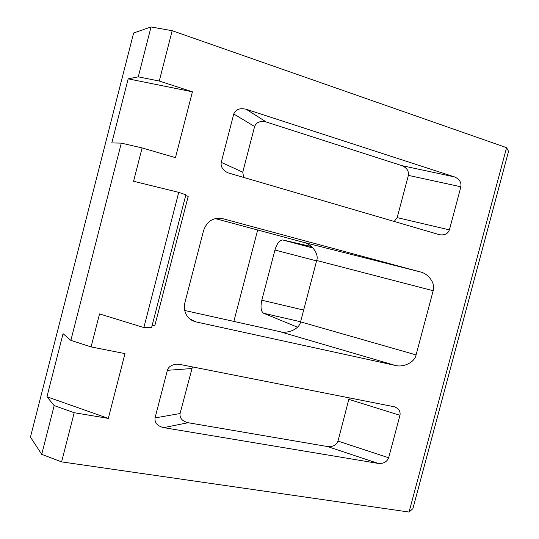 <?xml version="1.0" encoding="UTF-8"?>
<svg xmlns="http://www.w3.org/2000/svg" width="539" height="539" viewBox="0 0 539 539"><rect width="100%" height="100%" fill="white"/><g stroke="black" fill="none" stroke-linecap="round" stroke-linejoin="round"><path stroke-width="0.81" d="M215.182 218.578L303.073 242.193L420.002 271.851L221.785 218.416C212.871 217.419 206.794 221.495 203.547 230.638L184.904 302.622C183.341 310.767 185.861 316.791 192.463 320.692L195.731 321.844L395.121 365.388L279.633 331.6L184.715 310.477M420.002 271.851C428.66 273.563 435.768 283.851 433.174 290.73L316.683 260.492L300.56 321.857L416.068 354.911L433.174 290.73M416.068 354.911C414.902 362.107 403.549 367.841 395.121 365.388M192.436 366.904L180.06 413.521C179.548 418.143 182.236 421.208 188.111 422.717L327.49 446.541C332.839 446.986 336.336 445.167 337.993 441.091L388.646 457.773L399.972 415.293C400.652 411.412 398.772 408.569 394.339 406.77L180.066 364.465L176.677 364.209M388.646 457.773C386.962 461.936 383.458 463.816 378.135 463.405L327.49 446.541M188.111 422.717L163.688 427.636L378.135 463.405M163.688 427.636C157.388 426.059 154.504 422.819 155.037 417.927L180.06 413.521M191.743 368.541L167.366 370.313L155.037 417.927M167.366 370.313C168.377 366.951 171.328 364.923 176.219 364.236M394.157 221.489L397.182 217.628L408.373 175.377C408.96 170.964 406.777 167.71 401.818 165.621L454.438 176.886L246.256 109.289L266.313 122.023C260.344 120.635 256.443 122.137 254.61 126.517L242.752 172.17L243.682 177.567M454.438 176.886C459.356 178.988 461.505 182.297 460.885 186.79L408.373 175.377M397.182 217.628L449.398 229.883L460.885 186.79M449.398 229.883C447.875 233.845 444.608 235.462 439.581 234.728L227.788 172.79C222.695 170.048 220.512 166.571 221.233 162.354L242.752 172.17M254.61 126.517L233.758 113.985L221.233 162.354M233.758 113.985C235.705 109.343 239.868 107.78 246.256 109.289M46.947 396.758L63.063 333.675L70.865 340.372L121.315 143.125L111.802 142.923L128.174 78.842L138.274 76.841L151.035 26.95L133.625 33L30.454 437.109L41.712 454.337L54.183 405.591L46.947 396.758L108.305 418.399L74.2 412.712L61.594 461.883L409.047 512.05L506.579 147.659L508.546 151.398L412.881 508.681L409.047 512.05M151.035 26.95L172.177 30.703L506.579 147.659M172.177 30.703L159.268 81.039L192.423 91.805L175.465 157.657L142.114 147.922L133.564 181.259L178.739 192.362L143.859 327.571L99.54 313.92L91.078 346.921L124.994 353.604L108.305 418.399M185.665 195.623L188.212 196.324L154.808 325.671L152.288 324.902M152.227 325.125L154.808 325.671M138.274 76.841L159.268 81.039M142.114 147.922L121.315 143.125M91.078 346.921L70.865 340.372M54.183 405.591L74.2 412.712M61.594 461.883L41.712 454.337M188.212 196.324L185.645 195.691M257.682 229.998L233.852 321.412M316.575 260.903L274.944 250.022L261.826 300.21L303.659 310.066M274.944 250.022C276.992 243.325 279.606 239.976 282.78 239.976L313.024 248.061M311.468 246.559L282.78 239.976M300.587 321.756L263.611 313.267L297.501 327.18M263.611 313.267C260.93 311.407 260.337 307.055 261.826 300.21M279.633 331.6C288.17 334.086 299.509 328.756 300.56 321.857M316.683 260.492C319.176 253.923 311.825 243.951 303.073 242.193M337.993 441.091L349.225 397.822M401.818 165.621L266.313 122.023M143.859 327.571L151.547 327.752L185.874 194.795L178.739 192.362M128.174 78.842L192.423 91.805M189.357 318.583L195.731 321.844M222.526 218.598L220.97 218.268M399.972 415.293L349.029 399.426"/></g></svg>
